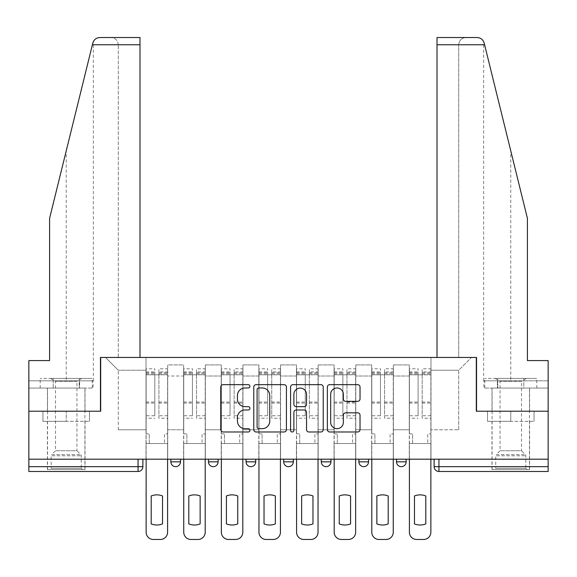<?xml version="1.0" encoding="UTF-8"?>
<svg xmlns="http://www.w3.org/2000/svg" width="577" height="577" viewBox="0 0 577 577"><rect width="100%" height="100%" fill="white"/><g stroke="black" fill="none" stroke-linecap="round" stroke-linejoin="round"><path stroke-width="0.43" stroke-dasharray="2.88 2.16" d="M249.928 386.309A1.659 1.659 0 0 0 248.269 384.657L223.126 384.657A2.366 2.366 0 0 0 220.76 387.023L220.76 429.62A2.366 2.366 0 0 0 223.126 431.985L248.269 431.985A1.659 1.659 0 0 0 249.928 430.327A1.659 1.659 0 0 0 248.269 428.668L245.016 428.668A7.573 7.573 0 0 1 237.443 421.102L237.443 417.546A7.573 7.573 0 0 1 245.016 409.973L248.269 409.973A1.659 1.659 0 0 0 249.928 408.321A1.659 1.659 0 0 0 248.269 406.662L245.016 406.662A7.573 7.573 0 0 1 237.443 399.089L237.443 395.541A7.573 7.573 0 0 1 245.016 387.968L248.269 387.968A1.659 1.659 0 0 0 249.928 386.309M396.507 459.191L406.15 459.191L396.507 459.191M358.894 459.191L368.537 459.191L358.894 459.191M321.288 459.191L330.931 459.191L321.288 459.191L321.288 461.838L330.931 461.838M293.325 459.191L283.675 459.191L293.325 459.191L293.325 461.838A4.825 4.825 0 0 1 288.5 466.663A4.825 4.825 0 0 1 283.675 461.838L293.325 461.838M246.069 459.191L255.712 459.191L255.712 461.838L246.069 461.838L246.069 459.191L255.712 459.191M208.463 459.191L218.106 459.191L208.463 459.191L208.463 461.838L218.106 461.838A4.825 4.825 0 0 1 213.281 466.663M170.85 459.191L180.493 459.191L170.85 459.191L170.85 461.838L180.493 461.838A4.825 4.825 0 0 1 175.675 466.663M66.218 471.481L47.415 471.481L66.218 471.481M66.218 421.34L42.95 421.34L89.485 421.34L66.218 421.34L66.218 411.213L89.485 411.213L42.95 411.213L85.021 411.213L66.218 411.213L66.218 421.34M510.782 471.481L491.979 471.481L510.782 471.481M510.782 421.34L487.515 421.34L534.05 421.34L510.782 421.34L510.782 411.213L534.05 411.213L487.515 411.213L529.585 411.213L491.979 411.213L510.782 411.213L510.782 421.34M548.15 466.663L548.15 459.191L28.85 459.191L28.85 411.213L100.456 411.213L100.456 357.452L139.987 357.452L118.292 357.452L118.292 44.761L118.292 357.452L139.987 357.452L139.987 37.527L111.058 37.527L139.987 37.527L139.987 357.452L139.987 37.527L99.85 37.527C96.265 37.772 93.921 39.604 92.825 43.03C93.503 41.082 93.503 41.082 92.825 43.03L49.586 218.344L92.825 43.03L49.586 218.344L49.586 360.582L49.586 218.344L49.586 360.582L28.85 360.582L49.586 360.582L28.85 360.582L28.85 380.834L79.648 380.834L28.85 380.834L66.218 380.834L28.85 380.834L28.85 388.069L79.648 388.069L28.85 388.069L28.85 360.582L28.85 411.213L100.694 411.213L100.694 357.452L476.306 357.452L476.306 411.213L548.15 411.213L476.544 411.213L476.544 357.452L437.013 357.452L458.708 357.452L458.708 44.761L458.708 357.452L437.013 357.452L437.013 37.527L437.013 44.761L437.013 37.527L477.15 37.527C480.735 37.772 483.079 39.604 484.175 43.03L527.414 218.344L527.414 360.582L527.414 218.344L484.601 44.761L527.414 218.344L527.414 360.582L548.15 360.582L548.15 380.834L497.352 380.834L548.15 380.834L510.782 380.834L548.15 380.834L548.15 388.069L497.352 388.069L548.15 388.069L548.15 360.582L527.414 360.582L548.15 360.582L548.15 459.191L434.113 459.191L434.113 466.663A4.825 4.825 0 0 0 438.938 471.481L548.15 471.481L548.15 466.663L434.113 466.663M28.85 459.191L138.062 459.191L28.85 459.191L28.85 471.481L138.062 471.481L138.062 466.663L28.85 466.663M167.712 376.016L167.712 429.778L167.712 376.016L183.63 376.016L183.63 364.924L183.63 429.778L183.63 376.016L167.712 376.016M167.712 459.191L167.712 364.924L183.63 364.924L167.712 364.924L167.712 459.191L167.712 443.518L146.017 443.518L167.712 443.518L167.712 459.191L146.017 459.191L146.017 357.452L430.983 357.452L105.519 357.452L146.017 357.452L146.017 429.778L146.017 370.225L118.292 370.225L146.017 370.225L146.017 357.452L146.017 459.191L146.017 443.518L146.017 459.191L167.712 459.191M183.63 459.191L183.63 364.924L167.712 364.924L183.63 364.924L183.63 459.191L183.63 443.518L205.325 443.518L183.63 443.518L183.63 459.191L205.325 459.191L205.325 364.924L205.325 376.016L205.325 364.924L221.236 364.924L221.236 376.016L221.236 364.924L205.325 364.924L205.325 459.191L205.325 443.518L205.325 459.191L183.63 459.191M205.325 429.778L205.325 376.016L205.325 429.778L221.236 429.778L221.236 376.016L221.236 429.778L205.325 429.778M221.236 459.191L221.236 364.924L205.325 364.924L221.236 364.924L221.236 459.191L221.236 443.518L242.931 443.518L221.236 443.518L221.236 459.191L242.931 459.191L242.931 364.924L242.931 376.016L242.931 364.924L258.849 364.924L258.849 376.016L258.849 364.924L242.931 364.924L242.931 459.191L242.931 443.518L242.931 459.191L221.236 459.191M242.931 429.778L242.931 376.016L242.931 429.778L258.849 429.778L258.849 376.016L258.849 429.778L242.931 429.778M258.849 459.191L258.849 364.924L242.931 364.924L258.849 364.924L258.849 459.191L258.849 443.518L280.545 443.518L258.849 443.518L258.849 459.191L280.545 459.191L280.545 364.924L280.545 376.016L280.545 364.924L296.455 364.924L296.455 376.016L296.455 364.924L280.545 364.924L280.545 459.191L280.545 443.518L280.545 459.191L258.849 459.191M280.545 429.778L280.545 376.016L280.545 429.778L296.455 429.778L296.455 376.016L296.455 429.778L280.545 429.778M296.455 459.191L296.455 364.924L280.545 364.924L296.455 364.924L296.455 459.191L296.455 443.518L318.151 443.518L296.455 443.518L296.455 459.191L318.151 459.191L318.151 364.924L318.151 376.016L318.151 364.924L334.069 364.924L334.069 376.016L334.069 364.924L318.151 364.924L318.151 459.191L318.151 443.518L318.151 459.191L296.455 459.191M318.151 429.778L318.151 376.016L318.151 429.778L334.069 429.778L334.069 376.016L334.069 429.778L318.151 429.778M334.069 459.191L334.069 364.924L318.151 364.924L334.069 364.924L334.069 459.191L334.069 443.518L355.764 443.518L334.069 443.518L334.069 459.191L355.764 459.191L355.764 364.924L355.764 376.016L355.764 364.924L371.675 364.924L371.675 376.016L371.675 364.924L355.764 364.924L355.764 459.191L355.764 443.518L355.764 459.191L334.069 459.191M355.764 429.778L355.764 376.016L355.764 429.778L371.675 429.778L371.675 376.016L371.675 429.778L355.764 429.778M371.675 459.191L371.675 364.924L355.764 364.924L371.675 364.924L371.675 459.191L371.675 443.518L393.37 443.518L371.675 443.518L371.675 459.191L393.37 459.191L393.37 364.924L393.37 376.016L393.37 364.924L409.288 364.924L409.288 376.016L409.288 364.924L393.37 364.924L393.37 459.191L393.37 443.518L393.37 459.191L371.675 459.191M393.37 429.778L393.37 376.016L393.37 429.778L409.288 429.778L409.288 376.016L409.288 429.778L393.37 429.778M409.288 459.191L409.288 364.924L393.37 364.924L409.288 364.924L409.288 459.191L409.288 443.518L430.983 443.518L409.288 443.518L409.288 459.191L430.983 459.191L430.983 357.452L471.481 357.452L430.983 357.452L430.983 370.225L458.708 370.225L430.983 370.225L430.983 429.778L430.983 357.452L430.983 459.191L409.288 459.191L430.983 459.191L430.983 443.518L430.983 459.191L409.288 459.191M167.712 429.778L183.63 429.778L167.712 429.778M118.292 429.778L118.292 370.225L118.292 429.778L146.017 429.778L118.292 429.778M458.708 429.778L458.708 370.225L471.481 357.452L458.708 370.225L458.708 429.778L430.983 429.778L458.708 429.778M548.15 459.191L434.113 459.191M138.062 459.191L142.887 459.191L138.062 459.191L138.062 466.663L142.887 466.663M368.537 461.838L358.894 461.838A4.825 4.825 0 0 0 363.719 466.663M406.15 461.838A4.825 4.825 0 0 1 401.325 466.663A4.825 4.825 0 0 1 396.507 461.838L406.15 461.838M105.519 357.452L118.292 370.225L105.519 357.452M89.485 421.34L89.485 411.213L89.485 421.34M42.95 421.34L42.95 411.213L42.95 421.34M534.05 421.34L534.05 411.213L534.05 421.34M487.515 421.34L487.515 411.213L487.515 421.34M286.43 429.62L286.43 387.023A2.366 2.366 0 0 0 284.064 384.657L256.138 384.657A2.366 2.366 0 0 0 253.772 387.023L253.772 429.62A2.366 2.366 0 0 0 256.138 431.985L284.064 431.985A2.366 2.366 0 0 0 286.43 429.62M258.741 387.968A1.659 1.659 0 0 0 257.082 389.626L257.082 427.016A1.659 1.659 0 0 0 258.741 428.668L262.174 428.668A7.573 7.573 0 0 0 269.748 421.102L269.748 395.541A7.573 7.573 0 0 0 262.174 387.968L258.741 387.968M292.936 384.657L320.862 384.657A2.366 2.366 0 0 1 323.228 387.023L323.228 429.62A2.366 2.366 0 0 1 320.862 431.985L308.911 431.985A2.366 2.366 0 0 1 306.546 429.62L306.546 412.346A2.366 2.366 0 0 0 304.18 409.973L296.253 409.973A2.366 2.366 0 0 0 293.881 412.346L293.881 430.327A1.659 1.659 0 0 1 292.229 431.985A1.659 1.659 0 0 1 290.57 430.327L290.57 387.023A2.366 2.366 0 0 1 292.936 384.657M306.546 394.416A6.333 6.333 0 0 0 300.213 388.09A6.333 6.333 0 0 0 293.881 394.416L293.881 404.297A2.366 2.366 0 0 0 296.253 406.662L304.18 406.662A2.366 2.366 0 0 0 306.546 404.297L306.546 394.416M345.71 401.34L357.661 401.34A2.366 2.366 0 0 0 360.026 398.974L360.026 387.023A2.366 2.366 0 0 0 357.661 384.657L329.734 384.657A2.366 2.366 0 0 0 327.368 387.023L327.368 429.62A2.366 2.366 0 0 0 329.734 431.985L357.661 431.985A2.366 2.366 0 0 0 360.026 429.62L360.026 415.18A2.366 2.366 0 0 0 357.661 412.815L345.71 412.815A2.366 2.366 0 0 0 343.344 415.18L343.344 422.342A6.333 6.333 0 0 1 337.011 428.668A6.333 6.333 0 0 1 330.679 422.342L330.679 394.3A6.333 6.333 0 0 1 337.011 387.968A6.333 6.333 0 0 1 343.344 394.3L343.344 398.974A2.366 2.366 0 0 0 345.71 401.34M167.597 459.191L167.597 443.518L164.459 443.518L167.597 443.518L167.597 433.875L164.459 433.875L164.459 443.518L164.459 433.875L167.597 433.875L167.597 368.782L167.597 532.239A7.234 7.234 0 0 1 160.363 539.473L153.374 539.473A7.234 7.234 0 0 1 146.14 532.239L146.14 371.913L146.14 415.75L154.816 415.75L154.816 371.913L154.816 374.812L167.597 374.812L158.913 374.812L158.913 371.913L167.597 371.913M146.14 459.191L146.14 433.875L149.27 433.875L149.27 443.518L146.14 443.518L149.27 443.518L149.27 433.875L146.14 433.875L146.14 374.812L158.913 374.812L158.913 368.782L167.597 368.782M167.597 415.75L158.913 415.75L158.913 371.913M158.913 415.75L158.913 418.202L167.597 418.202M158.913 418.202L158.913 368.782M154.816 415.75L154.816 368.782L154.816 374.812L146.14 374.812L146.14 368.782L154.816 368.782M146.14 415.75L146.14 418.202L154.816 418.202M146.14 418.202L146.14 368.782M162.534 495.975L162.534 523.902A15.067 15.067 0 0 1 151.203 523.902L151.203 495.975A15.067 15.067 0 0 1 162.534 495.975M205.203 459.191L205.203 443.518L202.073 443.518L205.203 443.518L205.203 433.875L202.073 433.875L202.073 443.518L202.073 433.875L205.203 433.875L205.203 368.782L205.203 532.239A7.234 7.234 0 0 1 197.969 539.473L190.98 539.473A7.234 7.234 0 0 1 183.746 532.239L183.746 371.913L183.746 415.75L192.429 415.75L192.429 371.913L192.429 374.812L205.203 374.812L196.526 374.812L196.526 371.913L205.203 371.913M183.746 459.191L183.746 433.875L186.883 433.875L186.883 443.518L183.746 443.518L186.883 443.518L186.883 433.875L183.746 433.875L183.746 374.812L196.526 374.812L196.526 368.782L205.203 368.782M205.203 415.75L196.526 415.75L196.526 371.913M196.526 415.75L196.526 418.202L205.203 418.202M196.526 418.202L196.526 368.782M192.429 415.75L192.429 368.782L192.429 374.812L183.746 374.812L183.746 368.782L192.429 368.782M183.746 415.75L183.746 418.202L192.429 418.202M183.746 418.202L183.746 368.782M200.14 495.975L200.14 523.902A15.067 15.067 0 0 1 188.809 523.902L188.809 495.975A15.067 15.067 0 0 1 200.14 495.975M242.816 459.191L242.816 443.518L239.679 443.518L242.816 443.518L242.816 433.875L239.679 433.875L239.679 443.518L239.679 433.875L242.816 433.875L242.816 368.782L242.816 532.239A7.234 7.234 0 0 1 235.582 539.473L228.593 539.473A7.234 7.234 0 0 1 221.359 532.239L221.359 371.913L221.359 415.75L230.035 415.75L230.035 371.913L230.035 374.812L242.816 374.812L234.132 374.812L234.132 371.913L242.816 371.913M221.359 459.191L221.359 433.875L224.489 433.875L224.489 443.518L221.359 443.518L224.489 443.518L224.489 433.875L221.359 433.875L221.359 374.812L234.132 374.812L234.132 368.782L242.816 368.782M242.816 415.75L234.132 415.75L234.132 371.913M234.132 415.75L234.132 418.202L242.816 418.202M234.132 418.202L234.132 368.782M230.035 415.75L230.035 368.782L230.035 374.812L221.359 374.812L221.359 368.782L230.035 368.782M221.359 415.75L221.359 418.202L230.035 418.202M221.359 418.202L221.359 368.782M237.753 495.975L237.753 523.902A15.067 15.067 0 0 1 226.422 523.902L226.422 495.975A15.067 15.067 0 0 1 237.753 495.975M66.218 388.069L47.415 388.069L66.218 388.069M66.218 380.834L93.344 380.834L66.218 380.834L66.218 150.907L66.218 380.834M93.085 380.834L79.648 380.834L93.085 380.834L93.085 388.069L79.648 388.069L79.648 380.834L79.648 388.069L93.085 388.069M118.292 44.761C117.831 40.397 115.422 37.988 111.058 37.527C115.422 37.988 117.831 40.397 118.292 44.761L139.987 44.761L118.292 44.761M510.782 388.069L491.979 388.069L510.782 388.069M510.782 380.834L483.656 380.834L510.782 380.834L510.782 150.907L510.782 380.834M483.915 380.834L497.352 380.834L483.915 380.834L483.915 388.069L497.352 388.069L497.352 380.834L497.352 388.069L483.915 388.069M437.013 44.761L458.708 44.761C459.169 40.397 461.578 37.988 465.942 37.527C461.578 37.988 459.169 40.397 458.708 44.761L484.601 44.761M82.489 469.555L81.285 468.351L51.151 468.351L51.151 455.787L81.285 455.787L51.151 455.787A1.688 1.688 0 0 1 51.641 454.597L80.794 454.597L51.641 454.597L55.493 450.752L55.493 381.282L76.95 381.282L76.95 450.752L55.493 450.752L76.95 450.752L80.794 454.597A1.688 1.688 0 0 1 81.285 455.787L81.285 468.351L51.151 468.351L49.947 469.555L82.489 469.555L49.947 469.555M50.545 378.425L55.493 381.282L76.95 381.282L81.891 378.425L50.545 378.425L81.891 378.425M84.906 469.555L47.538 469.555L84.906 469.555L84.906 388.069L47.538 388.069L84.906 388.069M47.538 469.555L47.538 388.069M79.229 388.069L40.188 388.069L79.229 388.069L79.229 378.425L92.248 378.425L40.188 378.425L79.229 378.425L79.229 388.069M92.248 388.069L92.248 378.425M53.207 388.069L53.207 378.425L53.207 388.069M40.188 388.069L40.188 378.425M527.053 469.555L525.849 468.351L495.715 468.351L495.715 455.787L525.849 455.787L495.715 455.787A1.688 1.688 0 0 1 496.206 454.597L525.358 454.597L496.206 454.597L500.05 450.752L500.05 381.282L521.507 381.282L521.507 450.752L500.05 450.752L521.507 450.752L525.358 454.597A1.688 1.688 0 0 1 525.849 455.787L525.849 468.351L495.715 468.351L494.511 469.555L527.053 469.555L494.511 469.555M495.109 378.425L500.05 381.282L521.507 381.282L526.455 378.425L495.109 378.425L526.455 378.425M529.462 469.555L492.094 469.555L529.462 469.555L529.462 388.069L492.094 388.069L529.462 388.069M492.094 469.555L492.094 388.069M523.793 388.069L484.752 388.069L523.793 388.069L523.793 378.425L536.812 378.425L484.752 378.425L523.793 378.425L523.793 388.069M536.812 388.069L536.812 378.425M497.771 388.069L497.771 378.425L497.771 388.069M484.752 388.069L484.752 378.425M280.422 459.191L280.422 443.518L277.292 443.518L280.422 443.518L280.422 433.875L277.292 433.875L277.292 443.518L277.292 433.875L280.422 433.875L280.422 368.782L280.422 532.239A7.234 7.234 0 0 1 273.188 539.473L266.199 539.473A7.234 7.234 0 0 1 258.965 532.239L258.965 371.913L258.965 415.75L267.649 415.75L267.649 371.913L267.649 374.812L280.422 374.812L271.745 374.812L271.745 371.913L280.422 371.913M258.965 459.191L258.965 433.875L262.102 433.875L262.102 443.518L258.965 443.518L262.102 443.518L262.102 433.875L258.965 433.875L258.965 374.812L271.745 374.812L271.745 368.782L280.422 368.782M280.422 415.75L271.745 415.75L271.745 371.913M271.745 415.75L271.745 418.202L280.422 418.202M271.745 418.202L271.745 368.782M267.649 415.75L267.649 368.782L267.649 374.812L258.965 374.812L258.965 368.782L267.649 368.782M258.965 415.75L258.965 418.202L267.649 418.202M258.965 418.202L258.965 368.782M275.359 495.975L275.359 523.902A15.067 15.067 0 0 1 264.028 523.902L264.028 495.975A15.067 15.067 0 0 1 275.359 495.975M318.035 459.191L318.035 443.518L314.898 443.518L318.035 443.518L318.035 433.875L314.898 433.875L314.898 443.518L314.898 433.875L318.035 433.875L318.035 368.782L318.035 532.239A7.234 7.234 0 0 1 310.801 539.473L303.812 539.473A7.234 7.234 0 0 1 296.578 532.239L296.578 371.913L296.578 415.75L305.255 415.75L305.255 371.913L305.255 374.812L318.035 374.812L309.351 374.812L309.351 371.913L318.035 371.913M296.578 459.191L296.578 433.875L299.708 433.875L299.708 443.518L296.578 443.518L299.708 443.518L299.708 433.875L296.578 433.875L296.578 374.812L309.351 374.812L309.351 368.782L318.035 368.782M318.035 415.75L309.351 415.75L309.351 371.913M309.351 415.75L309.351 418.202L318.035 418.202M309.351 418.202L309.351 368.782M305.255 415.75L305.255 368.782L305.255 374.812L296.578 374.812L296.578 368.782L305.255 368.782M296.578 415.75L296.578 418.202L305.255 418.202M296.578 418.202L296.578 368.782M312.972 495.975L312.972 523.902A15.067 15.067 0 0 1 301.641 523.902L301.641 495.975A15.067 15.067 0 0 1 312.972 495.975M355.641 459.191L355.641 443.518L352.511 443.518L355.641 443.518L355.641 433.875L352.511 433.875L352.511 443.518L352.511 433.875L355.641 433.875L355.641 368.782L355.641 532.239A7.234 7.234 0 0 1 348.407 539.473L341.418 539.473A7.234 7.234 0 0 1 334.184 532.239L334.184 371.913L334.184 415.75L342.868 415.75L342.868 371.913L342.868 374.812L355.641 374.812L346.965 374.812L346.965 371.913L355.641 371.913M334.184 459.191L334.184 433.875L337.321 433.875L337.321 443.518L334.184 443.518L337.321 443.518L337.321 433.875L334.184 433.875L334.184 374.812L346.965 374.812L346.965 368.782L355.641 368.782M355.641 415.75L346.965 415.75L346.965 371.913M346.965 415.75L346.965 418.202L355.641 418.202M346.965 418.202L346.965 368.782M342.868 415.75L342.868 368.782L342.868 374.812L334.184 374.812L334.184 368.782L342.868 368.782M334.184 415.75L334.184 418.202L342.868 418.202M334.184 418.202L334.184 368.782M350.578 495.975L350.578 523.902A15.067 15.067 0 0 1 339.247 523.902L339.247 495.975A15.067 15.067 0 0 1 350.578 495.975M393.254 459.191L393.254 443.518L390.117 443.518L393.254 443.518L393.254 433.875L390.117 433.875L390.117 443.518L390.117 433.875L393.254 433.875L393.254 368.782L393.254 532.239A7.234 7.234 0 0 1 386.02 539.473L379.031 539.473A7.234 7.234 0 0 1 371.797 532.239L371.797 371.913L371.797 415.75L380.474 415.75L380.474 371.913L380.474 374.812L393.254 374.812L384.57 374.812L384.57 371.913L393.254 371.913M371.797 459.191L371.797 433.875L374.927 433.875L374.927 443.518L371.797 443.518L374.927 443.518L374.927 433.875L371.797 433.875L371.797 374.812L384.57 374.812L384.57 368.782L393.254 368.782M393.254 415.75L384.57 415.75L384.57 371.913M384.57 415.75L384.57 418.202L393.254 418.202M384.57 418.202L384.57 368.782M380.474 415.75L380.474 368.782L380.474 374.812L371.797 374.812L371.797 368.782L380.474 368.782M371.797 415.75L371.797 418.202L380.474 418.202M371.797 418.202L371.797 368.782M388.191 495.975L388.191 523.902A15.067 15.067 0 0 1 376.86 523.902L376.86 495.975A15.067 15.067 0 0 1 388.191 495.975M430.86 459.191L430.86 443.518L427.73 443.518L430.86 443.518L430.86 433.875L427.73 433.875L427.73 443.518L427.73 433.875L430.86 433.875L430.86 368.782L430.86 532.239A7.234 7.234 0 0 1 423.626 539.473L416.637 539.473A7.234 7.234 0 0 1 409.403 532.239L409.403 371.913L409.403 415.75L418.087 415.75L418.087 371.913L418.087 374.812L430.86 374.812L422.184 374.812L422.184 371.913L430.86 371.913M409.403 459.191L409.403 433.875L412.541 433.875L412.541 443.518L409.403 443.518L412.541 443.518L412.541 433.875L409.403 433.875L409.403 374.812L422.184 374.812L422.184 368.782L430.86 368.782M430.86 415.75L422.184 415.75L422.184 371.913M422.184 415.75L422.184 418.202L430.86 418.202M422.184 418.202L422.184 368.782M418.087 415.75L418.087 368.782L418.087 374.812L409.403 374.812L409.403 368.782L418.087 368.782M409.403 415.75L409.403 418.202L418.087 418.202M409.403 418.202L409.403 368.782M425.797 495.975L425.797 523.902A15.067 15.067 0 0 1 414.466 523.902L414.466 495.975A15.067 15.067 0 0 1 425.797 495.975M409.288 376.016L393.37 376.016L409.288 376.016M371.675 376.016L355.764 376.016L371.675 376.016M334.069 376.016L318.151 376.016L334.069 376.016M296.455 376.016L280.545 376.016L296.455 376.016M258.849 376.016L242.931 376.016L258.849 376.016M221.236 376.016L205.325 376.016L221.236 376.016M438.938 459.191L438.938 471.481M158.913 373.846L167.597 373.846M158.913 403.085L167.597 403.085M158.913 402.039L167.597 402.039M158.913 372.792L167.597 372.792M146.14 373.846L154.816 373.846M146.14 403.085L154.816 403.085M146.14 402.039L154.816 402.039M146.14 372.792L154.816 372.792M196.526 373.846L205.203 373.846M196.526 403.085L205.203 403.085M196.526 402.039L205.203 402.039M196.526 372.792L205.203 372.792M183.746 373.846L192.429 373.846M183.746 403.085L192.429 403.085M183.746 402.039L192.429 402.039M183.746 372.792L192.429 372.792M234.132 373.846L242.816 373.846M234.132 403.085L242.816 403.085M234.132 402.039L242.816 402.039M234.132 372.792L242.816 372.792M221.359 373.846L230.035 373.846M221.359 403.085L230.035 403.085M221.359 402.039L230.035 402.039M221.359 372.792L230.035 372.792M92.399 44.761L139.987 44.761M271.745 373.846L280.422 373.846M271.745 403.085L280.422 403.085M271.745 402.039L280.422 402.039M271.745 372.792L280.422 372.792M258.965 373.846L267.649 373.846M258.965 403.085L267.649 403.085M258.965 402.039L267.649 402.039M258.965 372.792L267.649 372.792M309.351 373.846L318.035 373.846M309.351 403.085L318.035 403.085M309.351 402.039L318.035 402.039M309.351 372.792L318.035 372.792M296.578 373.846L305.255 373.846M296.578 403.085L305.255 403.085M296.578 402.039L305.255 402.039M296.578 372.792L305.255 372.792M346.965 373.846L355.641 373.846M346.965 403.085L355.641 403.085M346.965 402.039L355.641 402.039M346.965 372.792L355.641 372.792M334.184 373.846L342.868 373.846M334.184 403.085L342.868 403.085M334.184 402.039L342.868 402.039M334.184 372.792L342.868 372.792M384.57 373.846L393.254 373.846M384.57 403.085L393.254 403.085M384.57 402.039L393.254 402.039M384.57 372.792L393.254 372.792M371.797 373.846L380.474 373.846M371.797 403.085L380.474 403.085M371.797 402.039L380.474 402.039M371.797 372.792L380.474 372.792M422.184 373.846L430.86 373.846M422.184 403.085L430.86 403.085M422.184 402.039L430.86 402.039M422.184 372.792L430.86 372.792M409.403 373.846L418.087 373.846M409.403 403.085L418.087 403.085M409.403 402.039L418.087 402.039M409.403 372.792L418.087 372.792M47.415 421.34L47.415 471.481M491.979 421.34L491.979 471.481M529.585 421.34L529.585 471.481M85.021 421.34L85.021 471.481M146.14 371.913L154.816 371.913M183.746 371.913L192.429 371.913M221.359 371.913L230.035 371.913M47.415 411.213L47.415 388.069M93.344 380.834L93.344 41.609M85.021 411.213L85.021 388.069M529.585 411.213L529.585 388.069M483.656 380.834L483.656 41.609M491.979 411.213L491.979 388.069M258.965 371.913L267.649 371.913M296.578 371.913L305.255 371.913M334.184 371.913L342.868 371.913M371.797 371.913L380.474 371.913M409.403 371.913L418.087 371.913"/><path stroke-width="0.87" d="M249.928 386.309A1.659 1.659 0 0 0 248.269 384.657L223.126 384.657A2.366 2.366 0 0 0 220.76 387.023L220.76 429.62A2.366 2.366 0 0 0 223.126 431.985L248.269 431.985A1.659 1.659 0 0 0 249.928 430.327A1.659 1.659 0 0 0 248.269 428.668L245.016 428.668A7.573 7.573 0 0 1 237.443 421.102L237.443 417.546A7.573 7.573 0 0 1 245.016 409.973L248.269 409.973A1.659 1.659 0 0 0 249.928 408.321A1.659 1.659 0 0 0 248.269 406.662L245.016 406.662A7.573 7.573 0 0 1 237.443 399.089L237.443 395.541A7.573 7.573 0 0 1 245.016 387.968L248.269 387.968A1.659 1.659 0 0 0 249.928 386.309M396.507 459.191L396.507 461.838L406.15 461.838A4.825 4.825 0 0 1 401.325 466.663A4.825 4.825 0 0 1 396.507 461.838L396.507 459.191M358.894 459.191L358.894 461.838L368.537 461.838A4.825 4.825 0 0 1 363.719 466.663A4.825 4.825 0 0 1 358.894 461.838L358.894 459.191M283.675 459.191L283.675 461.838L293.325 461.838A4.825 4.825 0 0 1 288.5 466.663A4.825 4.825 0 0 1 283.675 461.838L283.675 459.191M357.661 401.34A2.366 2.366 0 0 0 360.026 398.974L360.026 387.023A2.366 2.366 0 0 0 357.661 384.657L329.734 384.657A2.366 2.366 0 0 0 327.368 387.023L327.368 429.62A2.366 2.366 0 0 0 329.734 431.985L357.661 431.985A2.366 2.366 0 0 0 360.026 429.62L360.026 415.18A2.366 2.366 0 0 0 357.661 412.815L345.71 412.815A2.366 2.366 0 0 0 343.344 415.18L343.344 422.342A6.333 6.333 0 0 1 337.011 428.668A6.333 6.333 0 0 1 330.679 422.342L330.679 394.3A6.333 6.333 0 0 1 337.011 387.968A6.333 6.333 0 0 1 343.344 394.3L343.344 398.974A2.366 2.366 0 0 0 345.71 401.34L357.661 401.34M92.399 44.761L92.825 43.03C93.921 39.604 96.265 37.772 99.85 37.527L139.987 37.527L139.987 44.761L92.399 44.761L49.586 218.344L49.586 360.582L28.85 360.582L28.85 411.213L100.694 411.213L100.694 357.452L476.306 357.452L476.306 411.213L548.15 411.213L548.15 459.191L28.85 459.191L28.85 466.663L142.887 466.663L142.887 459.191L142.887 466.663A4.825 4.825 0 0 1 138.062 471.481L28.85 471.481L28.85 466.663M139.987 44.761L139.987 357.452L100.456 357.452L100.456 411.213L28.85 411.213L28.85 459.191M286.43 387.023A2.366 2.366 0 0 0 284.064 384.657L256.138 384.657A2.366 2.366 0 0 0 253.772 387.023L253.772 429.62A2.366 2.366 0 0 0 256.138 431.985L284.064 431.985A2.366 2.366 0 0 0 286.43 429.62L286.43 387.023M292.936 384.657L320.862 384.657A2.366 2.366 0 0 1 323.228 387.023L323.228 429.62A2.366 2.366 0 0 1 320.862 431.985L308.911 431.985A2.366 2.366 0 0 1 306.546 429.62L306.546 412.346A2.366 2.366 0 0 0 304.18 409.973L296.253 409.973A2.366 2.366 0 0 0 293.881 412.346L293.881 430.327A1.659 1.659 0 0 1 292.229 431.985A1.659 1.659 0 0 1 290.57 430.327L290.57 387.023A2.366 2.366 0 0 1 292.936 384.657M434.113 459.191L434.113 466.663L548.15 466.663L548.15 471.481L438.938 471.481A4.825 4.825 0 0 1 434.113 466.663M548.15 459.191L548.15 466.663M406.15 459.191L406.15 461.838L406.15 459.191M368.537 461.838L368.537 459.191L368.537 461.838A4.825 4.825 0 0 1 363.719 466.663M330.931 459.191L330.931 461.838A4.825 4.825 0 0 1 326.106 466.663A4.825 4.825 0 0 1 321.288 461.838A4.825 4.825 0 0 0 326.106 466.663A4.825 4.825 0 0 0 330.931 461.838L330.931 459.191M321.288 459.191L321.288 461.838L330.931 461.838M293.325 459.191L293.325 461.838M255.712 459.191L255.712 461.838A4.825 4.825 0 0 1 250.894 466.663A4.825 4.825 0 0 1 246.069 461.838A4.825 4.825 0 0 0 250.894 466.663A4.825 4.825 0 0 0 255.712 461.838L246.069 461.838L246.069 459.191M208.463 459.191L208.463 461.838L218.106 461.838L218.106 459.191L218.106 461.838A4.825 4.825 0 0 1 213.281 466.663A4.825 4.825 0 0 1 208.463 461.838A4.825 4.825 0 0 0 213.281 466.663M170.85 459.191L170.85 461.838L180.493 461.838L180.493 459.191L180.493 461.838A4.825 4.825 0 0 1 175.675 466.663A4.825 4.825 0 0 1 170.85 461.838A4.825 4.825 0 0 0 175.675 466.663M138.062 459.191L138.062 471.481A4.825 4.825 0 0 0 142.887 466.663M258.741 387.968A1.659 1.659 0 0 0 257.082 389.626L257.082 427.016A1.659 1.659 0 0 0 258.741 428.668L262.174 428.668A7.573 7.573 0 0 0 269.748 421.102L269.748 395.541A7.573 7.573 0 0 0 262.174 387.968L258.741 387.968M306.546 394.416A6.333 6.333 0 0 0 300.213 388.09A6.333 6.333 0 0 0 293.881 394.416L293.881 404.297A2.366 2.366 0 0 0 296.253 406.662L304.18 406.662A2.366 2.366 0 0 0 306.546 404.297L306.546 394.416M151.203 495.975L151.203 523.902A15.067 15.067 0 0 0 162.534 523.902L162.534 495.975A15.067 15.067 0 0 0 151.203 495.975M146.14 459.191L146.14 532.239A7.234 7.234 0 0 0 153.374 539.473L160.363 539.473A7.234 7.234 0 0 0 167.597 532.239L167.597 459.191M188.809 495.975L188.809 523.902A15.067 15.067 0 0 0 200.14 523.902L200.14 495.975A15.067 15.067 0 0 0 188.809 495.975M183.746 459.191L183.746 532.239A7.234 7.234 0 0 0 190.98 539.473L197.969 539.473A7.234 7.234 0 0 0 205.203 532.239L205.203 459.191M226.422 495.975L226.422 523.902A15.067 15.067 0 0 0 237.753 523.902L237.753 495.975A15.067 15.067 0 0 0 226.422 495.975M221.359 459.191L221.359 532.239A7.234 7.234 0 0 0 228.593 539.473L235.582 539.473A7.234 7.234 0 0 0 242.816 532.239L242.816 459.191M92.825 43.03C93.503 41.082 93.503 41.082 92.825 43.03M484.601 44.761L484.175 43.03C483.497 41.082 483.497 41.082 484.175 43.03C483.497 41.082 483.497 41.082 484.175 43.03C483.079 39.604 480.735 37.772 477.15 37.527L437.013 37.527L465.942 37.527L437.013 37.527L437.013 357.452L476.544 357.452L476.544 411.213L548.15 411.213L548.15 360.582L527.414 360.582L527.414 218.344L484.601 44.761L437.013 44.761M264.028 495.975L264.028 523.902A15.067 15.067 0 0 0 275.359 523.902L275.359 495.975A15.067 15.067 0 0 0 264.028 495.975M258.965 459.191L258.965 532.239A7.234 7.234 0 0 0 266.199 539.473L273.188 539.473A7.234 7.234 0 0 0 280.422 532.239L280.422 459.191M301.641 495.975L301.641 523.902A15.067 15.067 0 0 0 312.972 523.902L312.972 495.975A15.067 15.067 0 0 0 301.641 495.975M296.578 459.191L296.578 532.239A7.234 7.234 0 0 0 303.812 539.473L310.801 539.473A7.234 7.234 0 0 0 318.035 532.239L318.035 459.191M339.247 495.975L339.247 523.902A15.067 15.067 0 0 0 350.578 523.902L350.578 495.975A15.067 15.067 0 0 0 339.247 495.975M334.184 459.191L334.184 532.239A7.234 7.234 0 0 0 341.418 539.473L348.407 539.473A7.234 7.234 0 0 0 355.641 532.239L355.641 459.191M376.86 495.975L376.86 523.902A15.067 15.067 0 0 0 388.191 523.902L388.191 495.975A15.067 15.067 0 0 0 376.86 495.975M371.797 459.191L371.797 532.239A7.234 7.234 0 0 0 379.031 539.473L386.02 539.473A7.234 7.234 0 0 0 393.254 532.239L393.254 459.191M414.466 495.975L414.466 523.902A15.067 15.067 0 0 0 425.797 523.902L425.797 495.975A15.067 15.067 0 0 0 414.466 495.975M409.403 459.191L409.403 532.239A7.234 7.234 0 0 0 416.637 539.473L423.626 539.473A7.234 7.234 0 0 0 430.86 532.239L430.86 459.191M438.938 459.191L438.938 471.481"/></g></svg>
